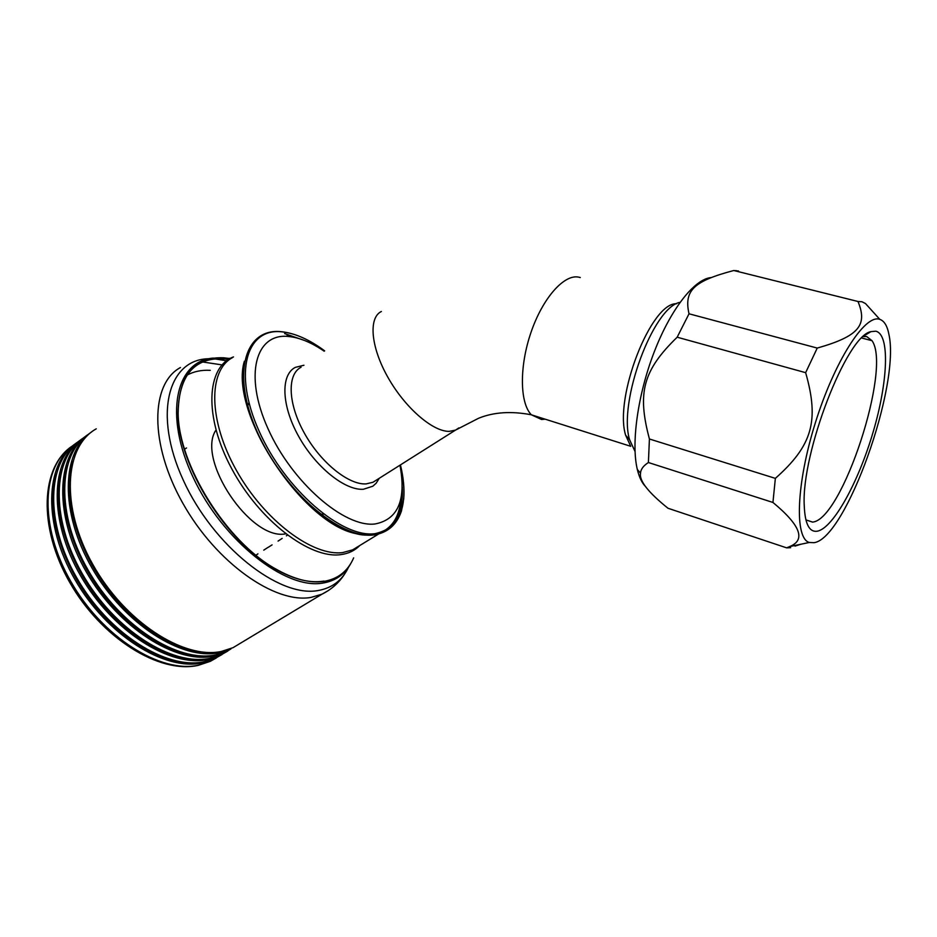 <?xml version="1.0" encoding="UTF-8"?>
<svg xmlns="http://www.w3.org/2000/svg" width="937" height="937" viewBox="0 0 937 937"><rect width="100%" height="100%" fill="white"/><g stroke="black" fill="none" stroke-linecap="round" stroke-linejoin="round"><path stroke-width="1.41" d="M680.039 302.335C653.206 306.903 617.952 402.57 629.605 439.758L635.017 451.435M676.608 303.752C651.133 302.112 613.805 397.815 625.658 435.283L630.718 446.305L531.349 414.798C519.73 402.992 519.215 366.32 531.103 332.096C542.863 297.79 564.285 273.85 578.808 277.165L580.272 277.539M376.405 480.107L372.973 482.262L366.18 483.89C348.634 485.108 320.595 462.527 304.291 433.011C287.835 403.531 286.968 374.273 301.093 367.222M303.939 365.254L295.354 367.363C280.526 374.777 281.369 405.428 298.587 436.255C315.64 467.13 345.027 490.648 363.404 489.266L372.821 486.221L376.194 483.187L379.239 478.303M879.339 319.224C864.511 314.469 834.246 361.869 815.272 423.067C796.122 484.206 794.471 538.482 809.299 542.476L814.03 542.687C845.795 538.693 900.609 385.376 888.897 334.286C887.198 325.537 884.013 320.524 879.339 319.224M875.837 331.206L870.977 331.628C846.79 335.423 801.217 453.133 804.239 505.453C804.93 523.912 809.31 532.497 817.392 531.185C833.262 528.07 858.362 482.321 873.073 432.238C887.948 382.179 890.185 334.521 875.837 331.206M861.759 338.034L872.031 340.705L866.666 336.524L863.258 336.617M805.902 519.906L812.566 522.096C841.953 520.105 891.86 368.393 872.031 340.705M710.832 277.598C694.176 279.308 670.564 309.444 654.143 352.136C637.699 394.793 631.034 443.564 637.324 469.472C639.21 477.308 641.997 483.059 645.687 486.736M805.644 372.668L677.17 337.203L689.023 313.79C683.659 290.119 694.446 280.959 733.765 270.512L857.987 301.491C867.639 324.975 859.346 336.102 817.24 348.072L805.644 372.668C819.477 421.053 812.227 445.661 775.356 478.374L772.943 502.455L648.392 462.527C643.332 465.806 640.721 469.355 640.545 473.162C639.069 480.693 648.228 492.393 668.034 508.276L786.635 547.852L790.652 547.7M648.392 462.527L649.423 438.996C637.078 392.72 642.969 370.466 677.17 337.203M733.765 270.512L738.532 271.016M817.24 348.072L689.023 313.79M775.356 478.374L649.423 438.996M857.987 301.491L861.981 301.761L865.472 303.541L879.808 319.353M772.943 502.455C800.561 525.352 806.089 540.075 789.528 546.611L786.635 547.852M795.021 546.107L801.006 544.21M229.987 358.555L223.592 357.782C193.959 356.716 178.815 375.151 178.147 413.076C178.428 464.799 226.485 541.727 275.396 568.771C293.644 579.195 309.772 583.411 323.792 581.42C337.929 579.043 347.885 571.195 353.659 557.866M213.566 358.075C175.758 360.558 163.296 414.868 193.397 477.94C223.041 541.094 285.621 589.841 322.726 583.095C335.469 580.999 344.863 574.381 350.93 563.254M229.331 358.93L223.475 358.098M228.651 359.339L223.229 358.73C193.736 357.7 178.662 376.053 177.995 413.803C178.276 465.267 226.063 541.762 274.728 568.665C292.883 579.043 308.941 583.236 322.902 581.245L324.015 581.069M78.111 441.831C47.19 461.309 44.449 521.546 76.623 577.59C108.493 633.752 166.727 670.131 204.407 661.698L216.049 657.879L222.151 654.459M80.746 439.863C50.422 459.821 48.349 520.082 80.664 575.857C112.686 631.749 170.581 667.835 208.026 659.519L219.645 655.724L216.049 657.879M83.44 437.942C52.636 457.326 50.036 517.587 82.304 573.76C114.255 630.062 172.478 666.629 210.064 658.289L221.671 654.506L227.761 651.074M86.099 435.974C55.869 455.827 53.948 516.123 86.356 572.027C118.472 628.048 176.355 664.321 213.695 656.099L225.278 652.328L221.671 654.506M88.804 434.042C58.094 453.321 55.646 513.605 87.996 569.919C120.041 626.361 178.264 663.115 215.744 654.869L227.316 651.11L230.935 648.931L219.399 652.667C182.153 660.796 124.281 624.335 92.084 568.173C59.581 512.141 61.35 451.821 91.463 432.062M96.265 428.83C64.29 446.527 60.448 506.776 92.658 564.168C124.527 621.664 183.64 659.707 221.448 651.426L232.985 647.701L241.289 642.712M75.428 443.74C44.988 463.792 42.762 524.029 74.995 579.663C106.923 635.427 164.83 671.337 202.38 662.916L214.034 659.098L210.298 661.335L216.494 657.856M61.596 470.081C52.179 501.049 63.142 548.613 90.303 588.471C117.465 628.34 157.58 655.9 189.778 658.887M56.044 474.368C46.721 505.348 57.614 552.643 84.611 592.243C111.608 631.843 151.513 659.238 183.711 662.295M67.159 465.783C57.661 496.727 68.694 544.561 96.019 584.676C123.344 624.815 163.67 652.55 195.868 655.455M72.746 461.461C63.166 492.382 74.269 540.485 101.77 580.87C129.259 621.278 169.784 649.177 201.982 652M210.263 370.338C201.549 369.857 193.807 371.462 187.037 375.14M399.97 465.209C406.389 499.854 398.096 519.438 375.116 523.959C344.558 527.906 291.875 482.473 267.935 428.549C243.561 374.659 255.801 332.588 288.795 336.512C299.781 337.648 311.576 342.544 324.179 351.199M545.158 419.179L541.621 419.518L531.349 414.798C511.321 410.956 493.752 412.104 478.62 418.242L455.499 430.118L449.163 431.371C432.625 431.641 404.854 407.56 387.848 377.213C370.689 346.889 368.358 317.678 381.382 311.482M458.896 427.904L455.499 430.118M248.961 402.746L247.731 405.721M320.29 514.155L324.038 514.132M285.656 533.867L285.398 533.891C250.694 540.719 196.044 459.294 215.967 430.06M184.577 449.163L186.533 447.945M286.371 535.847L287.401 535.191M272.07 544.889L268.369 547.231M278.066 541.094L282.178 538.4M257.921 553.837L255.977 555.208M263.765 550.136L267.888 547.454M374.659 534.535C394.407 530.295 403.578 514.448 402.172 487.017M304.759 340.564L284.637 333.595M381.722 532.099C393.259 526.489 399.654 515.268 400.919 498.437M293.609 337.215L287.132 335.341M360.792 534.254C307.078 530.412 228.195 413.849 244.37 361.202M340.178 526.899C299.29 507.397 252.732 442.604 244.944 393.435M358.883 546.06L352.71 549.832L342.872 552.537C313.145 556.801 264.527 520.726 236.522 470.585C208.26 420.526 208.084 370.302 232.61 357.559M359.738 545.545C354.76 550.616 348.447 553.65 340.763 554.634C310.088 559.166 259.514 520.82 231.767 468.805C203.704 416.86 206.316 366.789 233.5 356.915M208.951 358.754C168.309 358.953 152.801 414.013 183.242 480.084C213.191 546.259 279.121 597.958 318.006 590.544C332.213 588.061 342.392 580.272 348.529 567.166M226.555 360.768L214.69 358.859M222.046 364.891L202.603 361.975M180.478 367.515C150.388 383.608 149.252 444.044 182.961 503.474C216.342 562.996 275.173 604.072 311.143 597.384L322.047 594.152L328.418 590.509M72.723 445.754C41.661 465.279 38.71 525.493 70.79 581.432C102.555 637.5 160.824 673.715 198.632 665.176L210.298 661.335L198.246 665.364C159.349 674.207 101.196 637.98 69.643 582.252C37.808 526.664 40.689 466.204 72.676 445.789M281.498 331.721C244.967 327.481 230.889 373.453 257.253 431.957C283.103 490.566 340.494 539.735 374.168 534.898C387.731 532.696 396.831 524.72 401.458 510.981L403.742 498.871C404.561 488.634 403.46 477.32 400.439 464.916C409.41 505.008 400.907 527.941 374.952 533.68C342.052 538.33 284.871 489.395 259.045 431.008C232.763 372.657 246.49 327.458 282.178 331.874C295.424 333.349 309.585 339.674 324.659 350.871M625.658 435.283L629.605 439.758M372.973 482.262L455.511 430.106M864.628 335.434L870.977 331.628M637.324 469.472L640.545 473.162M735.123 270.852L736.049 270.559M809.299 542.476L789.528 546.611M372.282 534.547C332.401 542.945 254.466 459.552 244.955 393.47M378.302 534.195L358.602 546.236M230.643 358.215L229.061 358.402M225.138 358.894L213.167 359.047M274.728 568.665L275.396 568.771M177.995 413.803L178.147 413.076M232.985 647.701L322.047 594.152C331.721 589.314 339.405 582.381 345.085 573.327M281.99 331.768C295.389 333.338 309.597 339.709 324.635 350.883"/></g></svg>
